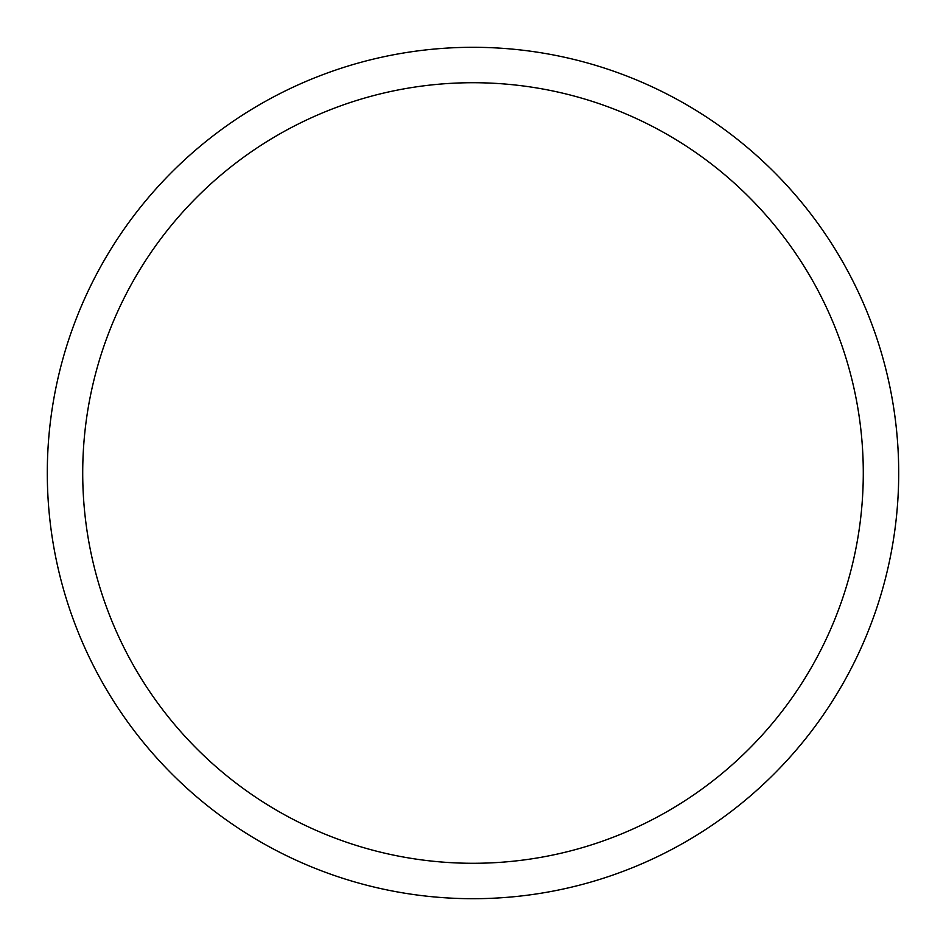 <?xml version="1.0" encoding="UTF-8"?>
<svg xmlns="http://www.w3.org/2000/svg" width="946" height="946" viewBox="0 0 946 946"><rect width="100%" height="100%" fill="white"/><g stroke="black" fill="none" stroke-linecap="round" stroke-linejoin="round"><path stroke-width="1.42" d="M473 47.3A425.7 425.7 0 0 0 47.3 473A425.7 425.7 0 0 0 473 898.7A425.7 425.7 0 0 0 898.7 473A425.7 425.7 0 0 0 473 47.3A425.7 425.7 0 0 0 47.3 473A425.7 425.7 0 0 0 473 898.7A425.7 425.7 0 0 0 898.7 473A425.7 425.7 0 0 0 473 47.3M473 82.716A390.284 390.284 0 0 0 82.716 473A390.284 390.284 0 0 0 473 863.284A390.284 390.284 0 0 0 863.284 473A390.284 390.284 0 0 0 473 82.716A390.284 390.284 0 0 0 82.716 473A390.284 390.284 0 0 0 473 863.284A390.284 390.284 0 0 0 863.284 473A390.284 390.284 0 0 0 473 82.716A390.284 390.284 0 0 0 82.716 473A390.284 390.284 0 0 0 473 863.284A390.284 390.284 0 0 0 863.284 473A390.284 390.284 0 0 0 473 82.716A390.284 390.284 0 0 0 82.716 473A390.284 390.284 0 0 0 473 863.284A390.284 390.284 0 0 0 863.284 473A390.284 390.284 0 0 0 473 82.716"/></g></svg>
